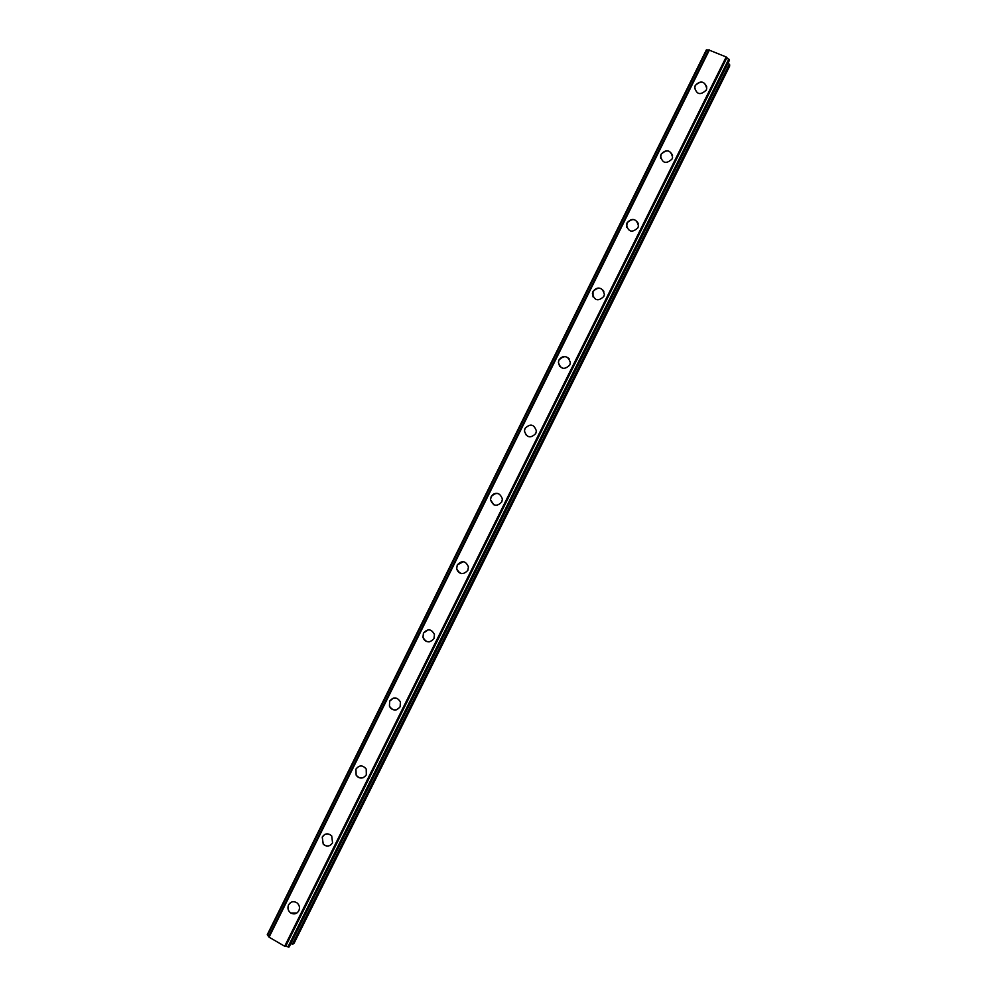 <?xml version="1.0" encoding="UTF-8"?>
<svg xmlns="http://www.w3.org/2000/svg" width="997" height="997" viewBox="0 0 997 997"><rect width="100%" height="100%" fill="white"/><g stroke="black" fill="none" stroke-linecap="round" stroke-linejoin="round"><path stroke-width="1.5" d="M296.882 913.003L290.775 913.003C288.021 910.847 287.286 908.13 288.569 904.852L290.625 902.547M288.569 904.865C290.688 901.587 293.442 900.877 296.844 902.746C299.436 904.927 300.097 907.594 298.838 910.747C296.807 913.937 294.115 914.698 290.763 913.015C288.021 910.859 287.286 908.142 288.569 904.865M330.219 845.331C327.664 846.553 325.334 846.154 323.24 844.123L322.23 837.031L324.698 834.477M322.23 837.044C324.96 833.23 328.125 832.869 331.714 835.922L332.562 842.839C329.92 846.565 326.804 846.989 323.227 844.123L322.23 837.044M355.929 769.136C359.281 764.923 362.709 764.898 366.211 769.061L366.323 774.831C363.07 778.981 359.68 779.081 356.141 775.105L355.929 769.136L356.141 775.105C358.01 777.797 360.44 778.632 363.444 777.598M396.494 709.802C393.254 710.425 390.899 709.203 389.428 706.125L389.677 701.153L393.479 698.05M389.665 701.153C393.553 696.641 397.142 696.903 400.42 701.938L400.121 706.748C396.332 711.21 392.768 710.998 389.428 706.125L389.665 701.153M429.321 641.856C426.105 641.931 423.999 640.41 422.99 637.27L423.463 633.083L428.311 629.78M423.451 633.083C427.788 628.372 431.452 628.858 434.468 634.553L433.957 638.578C429.719 643.252 426.055 642.816 422.977 637.27L423.451 633.083M461.86 573.624C459.006 573.113 457.287 571.406 456.701 568.502L457.287 564.925L463.468 561.647M457.287 564.925C461.972 560.077 465.686 560.725 468.453 566.894L467.842 570.321C463.244 575.144 459.517 574.534 456.701 568.502L457.287 564.925M493.814 504.769L490.524 499.784L491.147 496.693C492.954 493.727 495.484 492.755 498.737 493.739M491.147 496.693C496.12 491.733 499.883 492.506 502.401 499.023L501.765 501.99C496.867 506.925 493.116 506.189 490.524 499.784L491.147 496.693M526.503 435.602L524.422 431.09L525.058 428.374C530.279 423.326 534.043 424.186 536.374 430.966L535.738 433.57C530.591 438.593 526.815 437.77 524.422 431.09L525.058 428.374C530.267 423.326 534.043 424.186 536.374 430.966M559.653 366.335L558.382 362.385L559.005 359.967C562.109 355.854 565.511 355.493 569.237 358.87M559.005 359.967C564.427 354.845 568.215 355.779 570.371 362.746L569.748 365.064C564.389 370.161 560.601 369.264 558.382 362.385L559.005 359.967M593.016 296.832L593.003 291.473C596.68 286.999 600.294 286.937 603.87 291.286M593.003 291.473C598.586 286.301 602.387 287.273 604.394 294.402L603.796 296.483C598.262 301.642 594.461 300.695 592.392 293.641L593.003 291.473M626.702 227.403L627.038 222.904C631.226 218.156 634.977 218.343 638.279 223.465M627.038 222.904C632.759 217.67 636.572 218.679 638.466 225.92L637.893 227.802C632.21 233.024 628.397 232.052 626.44 224.873L627.038 222.904M660.6 158.074L661.111 154.248C665.709 149.313 669.523 149.687 672.564 155.37M661.111 154.248C666.968 148.964 670.782 149.986 672.576 157.327L672.015 159.046C666.208 164.318 662.382 163.321 660.55 156.043L661.111 154.248M694.635 88.808L695.233 85.505C700.156 80.433 704.019 80.944 706.811 87.051M695.233 85.505C701.19 80.171 705.029 81.206 706.723 88.621L706.2 90.204C700.268 95.525 696.429 94.516 694.685 87.163L695.233 85.505M708.742 49.95L706.362 49.9L267.283 934.675L269.078 937.192L284.681 946.24L289.292 946.751M729.443 60.269L726.177 56.966L708.755 49.937L268.716 936.607L708.755 49.937M728.009 63.185L729.318 64.257L292.47 944.059L294.065 943.287L729.729 65.927L729.318 64.257M290.825 943.673L292.47 944.059M708.992 49.887L268.804 936.831M709.44 49.887L269.078 937.192M726.177 56.966L284.681 946.24M726.651 57.352L285.279 946.377M726.913 57.614L285.641 946.415M706.512 49.85L267.321 934.837M706.711 49.85L267.445 934.987M706.998 49.912L267.657 935.186M728.77 59.122L287.959 946.951M729.069 59.309L288.295 947.063M729.281 59.484L288.544 947.125M729.455 59.72L288.843 947.125M729.48 60.206L289.255 946.814M729.667 64.718L293.056 944.034M706.362 49.9L267.283 934.675M729.468 60.244L289.28 946.789"/></g></svg>
